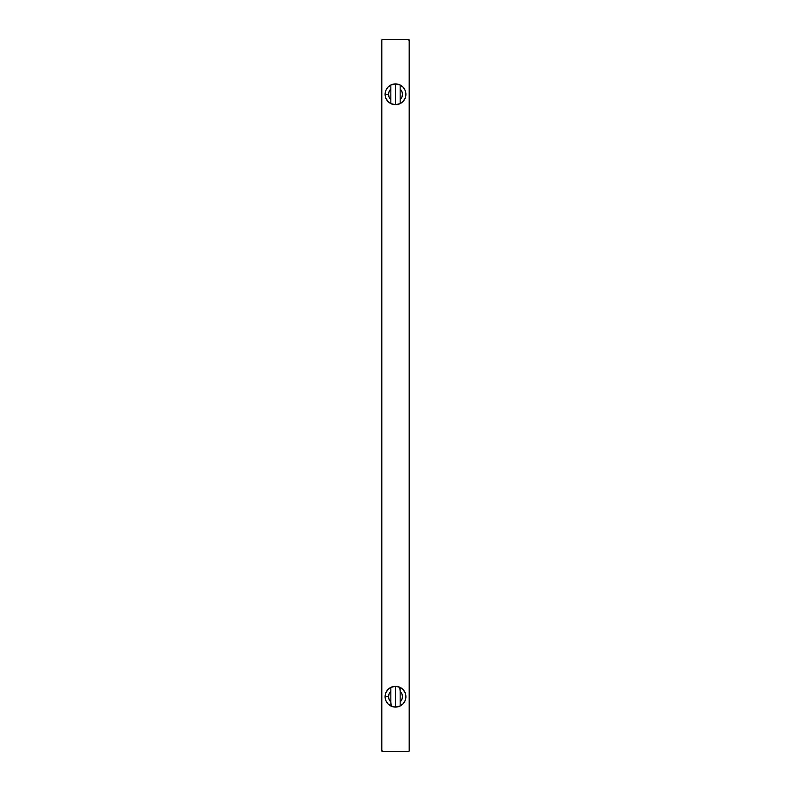<?xml version="1.0" encoding="UTF-8"?>
<svg xmlns="http://www.w3.org/2000/svg" width="791" height="791" viewBox="0 0 791 791"><rect width="100%" height="100%" fill="white"/><g stroke="black" fill="none" stroke-linecap="round" stroke-linejoin="round"><path stroke-width="1.19" d="M391.594 103.957L390.843 103.621L390.843 99.508A6.981 6.981 0 0 1 388.519 94.307L385.098 94.307A10.402 10.402 0 0 0 390.843 103.621L390.843 89.116L389.132 91.469L388.519 94.307L389.132 97.155L390.843 99.508L390.843 85.003L395.5 83.905L400.157 85.003A10.402 10.402 0 0 1 405.902 94.307L405.111 90.332L402.856 86.951L399.485 84.696L395.5 83.905L391.515 84.696L388.144 86.951L385.889 90.332L385.098 94.307A10.402 10.402 -26.6 0 1 390.843 85.003L391.594 84.667M391.624 84.657L395.5 83.905L398.812 84.449A10.402 10.402 0 0 0 385.098 94.307L385.889 98.292L388.144 101.673L391.515 103.928L395.5 104.719L399.485 103.928L402.856 101.673L405.111 98.292L405.902 94.307A10.402 10.402 0 0 0 400.157 85.003L400.157 99.508L401.868 97.155L402.481 94.307L401.868 91.469L400.157 89.116L400.157 103.621L399.406 103.957M398.812 686.825A10.402 10.402 0 0 0 390.843 687.379L395.5 686.281L400.157 687.379A10.402 10.402 0 0 1 405.902 696.693A10.402 10.402 0 0 0 400.157 687.379L400.157 701.884L401.868 699.531L402.481 696.693L401.868 693.845L400.157 691.492L400.157 705.997L395.5 707.095L391.199 706.165L390.843 701.884A6.981 6.981 0 0 1 388.519 696.693L385.098 696.693A10.402 10.402 -26.6 0 1 390.843 687.379L395.5 686.281L399.801 687.211L400.157 691.492A6.981 6.981 138.1 0 1 400.157 701.884L400.157 705.997A10.402 10.402 0 0 0 405.902 696.693A10.402 10.402 153.4 0 1 400.157 705.997L395.5 707.095L395.5 686.281L395.5 707.095L392.188 706.551A10.402 10.402 0 0 0 400.157 705.997M392.188 706.551L390.843 705.997A10.402 10.402 0 0 1 385.098 696.693A10.402 10.402 0 0 0 390.843 705.997L390.843 691.492L389.132 693.845L388.519 696.693L389.132 699.531L390.843 701.884L390.843 687.379A10.402 10.402 0 0 0 385.098 696.693L388.519 696.693A6.981 6.981 0 0 1 390.843 691.492L390.843 687.379M382.36 750.906L381.806 750.906L381.806 40.094A0.544 0.544 0 0 1 382.36 39.55L408.64 39.55A0.544 0.544 0 0 1 409.194 40.094L409.194 750.906A0.544 0.544 0 0 1 408.64 751.45L382.36 751.45A0.544 0.544 0 0 1 381.806 750.906L382.36 750.906M408.64 40.094L409.194 40.094L408.64 40.094M381.806 40.094L381.806 750.906L382.36 751.45L408.64 751.45L409.194 750.906L409.194 40.094L408.64 39.55L382.36 39.55L381.806 40.094M405.902 696.693L405.111 692.708L402.856 689.327L399.485 687.072L395.5 686.281L391.515 687.072L388.144 689.327L385.889 692.708L385.098 696.693L385.889 700.668L388.144 704.049L391.515 706.304L395.5 707.095L399.485 706.304L402.856 704.049L405.111 700.668L405.902 696.693M399.406 84.667L400.157 85.003L400.157 89.116A6.981 6.981 138.1 0 1 400.157 99.508L400.157 103.621A10.402 10.402 0 0 0 405.902 94.307A10.402 10.402 153.4 0 1 400.157 103.621L395.5 104.719L390.843 103.621A10.402 10.402 0 0 1 385.098 94.307L388.519 94.307A6.981 6.981 0 0 1 390.843 89.116L390.843 85.003M395.5 83.905L395.5 104.719L395.5 83.905M398.812 84.449L399.376 84.657M399.376 103.967L395.5 104.719L392.188 104.175A10.402 10.402 0 0 0 400.157 103.621M392.188 104.175L391.624 103.967"/></g></svg>

